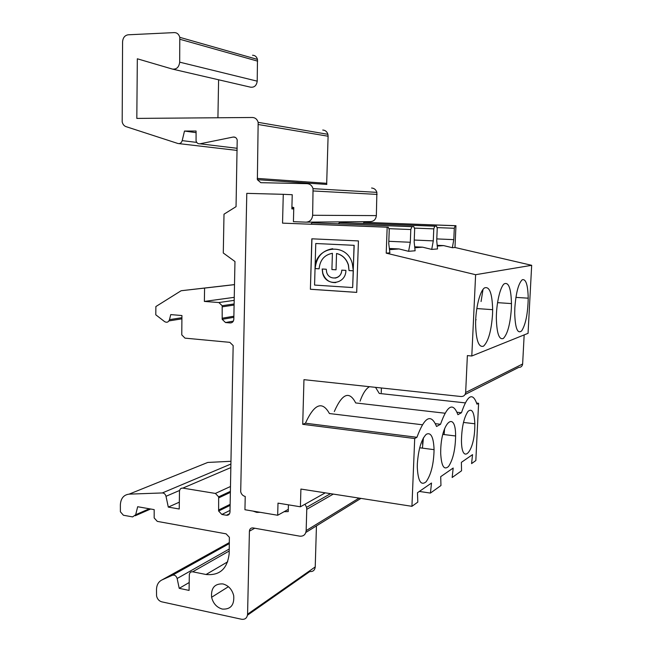 <?xml version="1.0" encoding="UTF-8"?>
<svg xmlns="http://www.w3.org/2000/svg" width="652" height="652" viewBox="0 0 652 652"><rect width="100%" height="100%" fill="white"/><g stroke="black" fill="none" stroke-linecap="round" stroke-linejoin="round"><path stroke-width="0.98" d="M291.909 207.1L293.783 207.532L293.416 221.672L306.065 222.153C309.936 221.876 312.129 219.585 312.642 215.274L313.05 188.648C312.031 185.567 310.059 183.913 307.133 183.668L260.8 182.682L257.369 179.675L258.159 122.348C257.19 119.275 255.274 117.653 252.43 117.49L136.814 118.403L137.327 58.786L172.373 69.071C176.562 69.544 179.007 67.237 179.691 62.16L179.789 37.335C178.884 34.246 177.067 32.665 174.32 32.6L128.126 34.8C124.785 35.371 122.935 37.726 122.576 41.85L122.185 121.859C122.747 124.304 124.027 125.893 126.015 126.635L177.947 143.505C180.001 143.921 181.419 142.959 182.193 140.628L184.483 131.052L196.081 131.036L196.065 140.889C196.733 143.041 198.037 144.01 199.977 143.807L233.188 137.05C235.168 136.838 236.505 137.8 237.206 139.944L236.048 206.66L224.003 214.19L223.286 253L234.964 261.517L233.815 319.203C233.555 321.632 232.348 322.87 230.205 322.936L225.51 322.536L222.185 319.333L222.169 305.715L218.86 302.536L204.369 301.428L234.247 297.336M184.483 131.052L196.048 132.649M411.934 506.319L414.705 438.527L416.938 437.296C424.501 416.783 431.029 413.181 436.538 426.481L440.516 424.289C447.288 405.161 453.083 401.966 457.908 414.696L461.453 412.74C467.557 394.819 472.741 391.966 476.995 404.167L478.592 403.286L475.838 460.556L471.575 463.605L472.537 454.64L461.38 462.358L461.551 470.785L452.162 477.508L453.189 468.03L440.711 476.661L440.956 485.536L430.418 493.083L431.518 483.026L417.467 492.741L417.802 502.121L411.934 506.319L300.906 489.057L300.409 506.791L277.997 503.132L277.687 515.259L244.94 509.734L245.225 496.449C242.911 495.911 241.403 494.371 240.702 491.812L246.79 193.359L283.27 194.32L282.544 223.131L387.174 227.214L386.22 253.155L475.618 274.704L531.673 265.307L528.055 333.335L471.795 356L467.37 355.593L465.658 392.504C465.259 395.202 463.727 396.538 461.054 396.53L303.962 379.668L302.715 424.313L305.446 423.213C314.28 403.849 322.275 400.621 329.423 413.539L422.243 424.754M310.393 289.268L311.827 238.811L358.429 240.922L356.701 292.389L310.393 289.268L311.949 238.819M423.213 438.242L422.496 444.134M204.369 301.428L204.589 288.086L181.15 290.735L155.877 306.546L155.787 314.802L164.589 321.607C166.855 322.87 168.493 322.218 169.496 319.651L170.742 314.598L181.932 315.535L181.778 334.9L184.997 338.135L229.822 342.349L233.155 345.576L229.993 511.991C229.732 514.298 228.559 515.39 226.464 515.259L221.884 514.469L218.624 511.029L218.656 496.848L215.396 493.434L182.845 488.112C180.832 488.014 179.716 489.098 179.479 491.355L179.235 509L168.297 507.101L166.007 496.294C165.396 494.175 164.174 493.059 162.332 492.945L129.096 494.143C123.717 494.827 120.807 498.356 120.367 504.729L120.392 511.796L123.415 515.243L132.609 516.906L135.681 514.73L137.67 506.726L154.182 509.628L154.174 517.924L157.279 521.38L226.105 533.841L229.374 537.297L229.17 553.629C227.426 568.797 219.716 575.757 206.04 574.493L192.682 571.804C190.669 571.633 189.545 572.652 189.316 574.877L189.08 590.41L179.219 588.332L177.14 578.495C176.219 575.789 174.63 574.705 172.389 575.26L161.981 579.93C158.517 581.674 156.692 584.828 156.504 589.408L156.561 595.928C157.295 599.058 159.015 601.022 161.712 601.82L241.664 619.278C245.168 619.661 247.141 617.966 247.573 614.2L315.226 566.922L316.448 525.895M389.35 248.477L399.016 248.934L389.488 249.651M475.691 319.896L476.156 319.757L475.699 319.724M129.096 494.143L207.743 462.447L230.995 461.29M312.642 215.274L376.359 215.608L376.88 192.364C375.976 189.675 374.215 188.224 371.591 188.012M414.705 438.527L302.715 424.313M471.795 356L475.618 274.704M399.016 248.934L408.6 251.313L415.128 250.775L414.167 242.039L414.672 228.917L413.816 226.627L411.893 226.668L410.801 229.528L389.154 228.673M474.762 428.201L474.843 423.776C474.265 412.105 471.966 407.989 467.957 411.436C463.906 417.639 461.738 427.362 461.461 440.589C461.592 465.495 474.02 452.781 474.762 428.201M417.345 463.727C418.429 449.187 421.388 439.383 426.229 434.313C430.931 431.934 433.547 437.044 434.077 449.66C433.735 464.069 431.07 474.786 426.082 481.804C420.947 485.984 418.013 481.111 417.288 467.199L417.345 463.727M440.744 449.252C441.697 421.518 455.797 410.23 455.609 435.984C455.349 449.521 453.001 459.676 448.568 466.433C444.004 470.54 441.371 466.098 440.679 453.107L440.744 449.252M315.764 243.514L314.566 285.071L352.659 287.565L353.213 270.808L349.032 270.564L348.347 265.022C346.318 258.803 342.382 254.973 336.546 253.514L336.041 269.806L331.909 269.569L332.414 253.302C324.419 254.834 319.985 260.009 319.113 268.82L315.046 268.583C314.582 246.122 346.84 241.419 352.333 263.685L353.229 270.278L354.06 245.323L315.764 243.514L354.06 245.323M332.414 253.302L331.909 269.569M455.186 225.722L455.952 225.706L454.982 247.491L452.358 247.703L453.792 239.643L454.297 228.273L455.186 225.722L364.02 222.324L363.221 223.367M453.792 239.643L436.791 238.909M254.753 528.226L249.414 531.184C249.675 528.87 250.881 527.786 253.017 527.924L299.822 536.172C303.555 536.433 305.666 534.583 306.155 530.622L306.766 509.318L306.554 507.337L305.014 504.208M293.75 208.933L291.86 208.901L292.235 194.712L283.27 194.32M386.22 253.155L389.888 252.854L388.747 243.571L389.244 229.7L388.266 227.189L387.174 227.214M388.266 227.189L282.544 223.131M218.599 79.78L217.923 117.759M416.938 437.296L305.446 423.213M421.298 447.957L422.439 448.103M335.087 278.111C339.13 277.304 341.387 274.647 341.852 270.148M326.261 269.235L326.595 272.006C328.641 280.971 341.827 279.423 341.738 270.14L345.902 270.384C346.008 284.663 325.764 286.945 322.675 273.212L322.169 268.999L326.261 269.235M455.952 225.706L364.02 222.324M364.949 222.316L364.973 221.656M310.98 224.174L312.015 222.837L411.893 226.668M413.816 226.627L312.015 222.837M338.527 223.742L339.439 222.568L434.762 226.171L433.784 228.86L414.607 228.118M414.794 247.76L422.586 247.173L431.722 249.406L437.541 248.925L436.718 240.678L437.231 228.216L436.481 226.13L339.439 222.568M179.219 588.332L189.194 582.521M524.167 334.9L522.635 363.995C522.285 366.261 520.964 367.402 518.674 367.418L465.08 394.493M514.844 307.834L514.705 313.18C515.219 328.315 517.533 334.215 521.665 330.882C525.683 324.484 527.867 313.588 528.218 298.184C527.892 284.851 525.895 278.706 522.236 279.757C518.438 283.473 515.968 292.829 514.844 307.834M483.018 289.39L481.062 301.526M288.412 504.835L288.233 511.6L284.109 511.698M423.417 437.875L422.439 448.144M325.25 492.839L300.409 506.791M349.032 270.564L348.461 265.005C346.432 258.795 342.504 254.965 336.668 253.506L336.546 253.514M204.589 288.086L234.5 284.647M252.984 511.087L256.766 512.399L260.213 512.309M222.365 609.09C230.653 609.555 234.435 605.064 233.701 595.635C232.047 589.351 228.428 585.447 222.845 583.915C214.647 583.556 210.898 588.006 211.607 597.273C213.188 603.54 216.774 607.477 222.365 609.09M249.414 531.184L247.573 614.2M293.75 208.787L291.868 208.754M352.659 287.565L353.327 270.792L349.146 270.556M356.701 292.365L310.515 289.243M436.481 226.13L434.762 226.171M257.222 178.403L326.693 183.318L328.095 136.227L327.883 134.312L258.159 122.348M252.536 55.233C255.038 55.314 256.684 56.708 257.475 59.422L257.214 81.166C256.554 85.608 254.321 87.612 250.507 87.172L172.91 69.194M335.772 282.593C329.407 282.87 325.087 279.741 322.797 273.196L322.292 269.007M511.339 308.885C510.214 324.248 507.549 334.101 503.336 338.453C499.106 340.099 496.775 333.368 496.343 318.266C496.327 303.579 500.035 287.336 504.086 283.905C508.584 281.672 511.046 288.233 511.47 303.587L511.339 308.885M168.297 507.101L179.333 502.162M293.767 208.412L291.876 208.379M492.521 314.525C491.323 331.02 488.332 341.558 483.531 346.163C478.69 347.777 476.05 340.393 475.593 324.003C475.61 308.257 479.848 291.224 484.412 287.956C489.465 286 492.211 293.237 492.651 309.676L492.521 314.525M376.359 215.608C375.878 219.365 373.898 221.37 370.417 221.615L306.595 222.153M437.182 245.307L443.629 245.6L452.358 247.703M444.925 413.205L355.69 402.944C349.366 390.572 342.235 393.449 334.297 411.575M440.516 424.289L435.495 423.686M454.982 247.491L531.673 265.307M437.256 246.081L443.629 245.6M430.418 493.083L419.358 491.437M277.687 515.259L288.29 509.383M422.586 247.173L414.688 246.806M431.722 249.406L433.278 240.881L414.24 240.042M465.169 402.871L379.268 393.441L375.536 387.353M360.059 401.192C362.805 393.523 365.935 388.69 369.456 386.701M461.453 412.74L457.085 412.243M315.226 566.922C314.802 570.272 313.001 571.804 309.814 571.535L247.475 615.203M408.6 251.313L410.304 242.267L388.828 241.305M381.241 392.651L381.412 387.981M478.592 403.286L476.685 403.075M353.229 270.278L354.175 245.315M291.868 208.713L293.75 208.77M319.113 268.803L315.169 268.567C316.35 257.043 322.194 250.425 332.716 248.722M326.693 183.318L326.815 184.434L257.369 179.675M433.278 240.881L433.784 228.86M444.126 434.558L444.591 428.674M336.041 269.789L332.031 269.553M410.304 242.267L410.801 229.528M322.74 130.041C325.307 130.196 327.027 131.623 327.883 134.312M181.15 290.735L234.5 284.598M182.193 140.628L196.733 142.405M199.977 143.807L237.206 148.297M233.188 137.05L235.25 137.336M179.088 143.644L237.165 150.425M218.86 302.536L234.19 300.36M166.007 496.294L179.593 490.459M162.332 492.945L230.947 464.012M226.464 515.259L229.577 513.686M168.95 320.906L181.892 318.844M161.981 579.93L229.39 542.537M377.117 194.402L313.335 190.979M437.19 227.613L454.297 228.273M333.302 494.094L306.766 509.318M215.396 493.434L230.498 486.49M182.845 488.112L230.873 467.574M230.205 322.936L231.77 322.65M222.283 306.831L234.101 305.054M177.14 578.495L229.26 549.017M465.658 392.504L522.635 363.995M218.526 510.035L230.148 504.338M218.754 497.851L230.384 492.382M257.727 511.885L256.766 512.399M206.04 574.493L227.719 561.796M192.682 571.804L229.219 551.013M258.412 124.54L328.095 136.227M179.691 62.16L257.214 81.166M179.993 39.299L257.654 61.149M172.389 575.26L229.365 543.556M360.939 498.389L305.853 532.448M359.04 498.095L306.155 530.622M169.496 319.651L181.908 317.695M135.241 515.756L150.636 509.008M221.884 514.469L230.026 510.394M222.079 318.225L233.872 316.22M225.51 322.536L233.318 321.143M135.681 514.73L149.308 508.772M313.05 188.648L376.88 192.364M306.554 507.337L330.564 493.662M419.668 447.777L434.077 449.66M234.117 303.946L222.169 305.715M515.895 297.385L528.218 298.184M497.541 302.65L511.47 303.587M230.4 491.347L218.656 496.848M233.856 317.328L222.185 319.333M257.475 59.422L179.789 37.335M211.607 597.273L228.42 586.694M463.458 422.439L474.843 423.776M230.123 505.373L218.624 511.029M442.838 434.403L455.609 435.984M476.799 308.559L492.651 309.676"/></g></svg>
